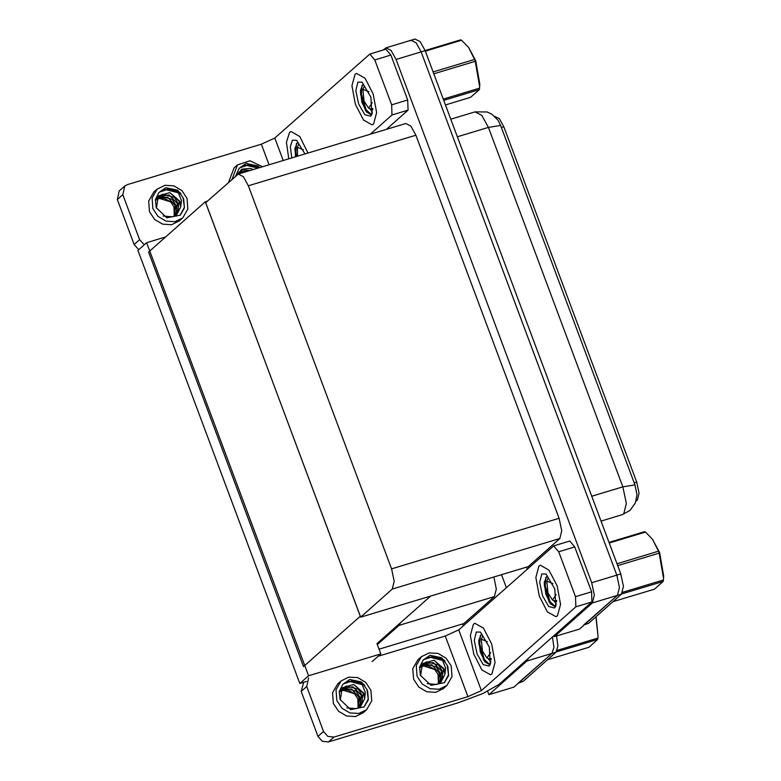 <?xml version="1.0" encoding="UTF-8"?>
<svg xmlns="http://www.w3.org/2000/svg" width="781" height="781" viewBox="0 0 781 781"><rect width="100%" height="100%" fill="white"/><g stroke="black" fill="none" stroke-linecap="round" stroke-linejoin="round"><path stroke-width="1.17" d="M463.192 625.952L462.703 624.634L463.904 623.57L379.029 649.187M463.904 623.57L494.334 596.596L496.277 589.04L493.846 576.944M372.059 661.644L380.796 653.902L377.321 644.598L399.013 625.366L400.419 622.867M377.321 644.598L376.969 643.661L430.741 595.991M528.346 658.315L526.892 661.009L551.972 653.433L553.905 647.224L552.479 636.925L553.905 647.224L551.972 653.433L513.976 687.114L488.886 694.68L487.627 691.302M526.55 567.074L527.312 569.115L526.55 567.074M526.892 661.009L488.886 694.68M501.461 574.64L506.352 587.702M299.816 683.453L308.554 675.711L146.633 242.647L137.905 250.389L299.816 683.453L306.425 681.462M146.633 242.647L165.689 236.897M308.554 675.711L380.796 653.902M207.473 201.107L205.335 201.752L360.295 616.209L303.516 666.535L148.556 252.078L205.335 201.752M494.627 116.33L499.352 118.653L503.843 126.776L636.671 482.053L639.043 493.241L637.306 500.289L636.447 500.777M410.142 40.807L411.099 40.261L416.166 42.896L421.164 51.927L616.775 575.119L619.411 587.546L617.478 595.366L579.482 629.047L554.393 636.622L554.002 635.578M383.198 50.033L386.019 47.836L391.086 50.472L396.074 59.493L591.686 582.685L594.321 595.112L592.398 602.942L554.393 636.622M528.698 567.885L528.21 566.567L559.84 538.529L561.773 530.699L559.137 518.272L415.902 135.181L410.913 126.161L405.847 123.525L238.283 174.104L205.686 202.699L360.646 617.156L528.21 566.567M360.646 617.156L392.277 589.108L394.21 581.289L391.574 568.861L248.338 185.771L243.35 176.74L238.283 174.104M556.56 635.968L557.917 646.112L555.984 652.223L551.972 653.433L518.164 683.092M555.984 652.223L523.143 681.325L518.691 682.936M634.992 484.923L622.818 486.856L626.333 503.433L623.765 513.859L622.447 514.601L630.042 510.374L635.324 502.993L637.023 494.724L634.992 484.923L500.592 125.458L498.044 120.225L491.971 114.299L487.139 111.986L475.014 111.849L450.764 119.171M386.019 47.836L411.099 40.261L416.166 42.896L421.164 51.927L616.775 575.119L619.411 587.546L617.478 595.366L583.68 625.025M411.099 40.261L415.111 39.05L420.188 41.686L425.176 50.706L620.788 573.908L623.423 586.336L621.491 594.156L588.649 623.267L584.198 624.868M538.91 566.147L535.834 577.579L539.261 596.069L547.403 611.874L555.955 616.678L557.478 615.809L560.553 604.377L557.126 585.887L548.984 570.081L540.432 565.278L538.91 566.147L540.432 565.278L548.984 570.081L557.126 585.887L560.553 604.377L557.478 615.809L555.955 616.678L547.403 611.874L539.261 596.069L535.834 577.579L538.91 566.147M473.403 624.204L470.328 635.636L473.755 654.127L481.887 669.942L490.448 674.735L491.971 673.866L495.047 662.434L491.62 643.944L483.478 628.139L474.926 623.336L473.403 624.204L474.926 623.336L483.478 628.139L491.62 643.944L495.047 662.434L491.971 673.866L490.448 674.735L481.887 669.942L473.755 654.127L470.328 635.636L473.403 624.204M558.698 551.737L575.509 596.694L591.568 591.842L591.92 601.975L498.815 684.498L482.707 693.626L458.398 702.724L328.459 741.95L322.28 741.257L318.004 736.376L323.51 731.504L327.786 736.385L333.965 737.069L467.917 696.632L445.238 635.998L458.711 629.916L553.67 545.899L558.698 551.737L574.757 546.885L591.568 591.842M553.67 545.899L569.73 541.057L574.757 546.885M308.602 677.928L306.699 686.548L301.193 691.419L318.004 736.376M301.193 691.419L303.682 682.291M306.699 686.548L323.51 731.504M378.15 656.245L445.238 635.998M458.711 629.916L481.389 690.56L575.861 606.817L575.509 596.694M481.389 690.56L467.917 696.632M355.023 74.322L351.948 85.754L355.375 104.244L363.516 120.049L372.068 124.853L373.591 123.984L376.667 112.552L373.24 94.062L365.098 78.246L356.546 73.443L355.023 74.322L356.546 73.443L365.098 78.246L373.24 94.062L376.667 112.552L373.591 123.984L372.068 124.853L363.516 120.049L355.375 104.244L351.948 85.754L355.023 74.322M289.517 132.379L286.451 142.357L288.804 158.855L286.451 142.357L289.517 132.379L291.04 131.511L289.517 132.379M374.812 59.903L369.784 54.074L385.843 49.232L390.871 55.06L374.812 59.903L391.623 104.869L407.682 100.017L408.033 110.15L386.273 129.431M390.871 55.06L407.682 100.017M138.764 249.617L134.117 244.551L139.623 239.679L144.27 244.746M269.074 164.811L261.352 144.173L127.401 184.609L124.716 186.103L122.812 194.713L117.306 199.594L134.117 244.551M117.306 199.594L119.21 190.974L124.716 186.103M122.812 194.713L139.623 239.679M308.036 153.047L299.816 136.597L291.04 131.511L299.816 136.597L308.036 153.047M370.214 134.283L391.974 114.992L391.623 104.869M369.784 54.074L274.824 138.091L283.22 160.544M261.352 144.173L274.824 138.091M421.379 656.704L417.942 659.75L412.807 668.595L413.637 679.285L418.801 687.075L426.797 691.79L435.71 692.308L443.432 688.51L446.878 685.464L452.014 676.619L451.184 665.929L446.019 658.139L438.024 653.424L429.111 652.906L421.379 656.704L416.244 665.539L417.074 676.229L422.238 684.019L430.233 688.735L439.147 689.262L446.878 685.464M420.568 675.711L422.521 663.567L434.002 660.209L444.116 668.858L444.887 674.53L445.629 668.175L442.495 660.414L428.593 656.85L423.097 660.14L419.563 667.111L420.334 675.253L430.975 685.367L444.438 682.711L448.597 675.565L447.923 666.915L447.21 665.285L448.538 674.862L444.213 682.906M442.495 660.414L432.85 656.587L423.556 659.691M421.935 664.963L424.698 663.713L436.364 666.974L439.908 672.587L440.416 679.119L438.571 683.717M421.711 665.246L431.834 664.797L439.361 673.076L438.229 683.883M420.285 667.755L422.96 663.909L426.875 661.771L438.541 665.041L442.095 670.654L442.602 677.186L439.849 682.965M422.687 664.153L433.309 662.581L441.548 671.133L439.537 683.17M444.887 674.53L441.001 682.067L436.804 684.439L427.256 683.668M434.002 660.209L443.725 669.2L440.728 682.301M438.424 683.795L438.082 674.384L434.753 669.502L428.125 665.793L420.92 666.427M421.066 666.173L422.511 665.646L434.753 669.502M423.097 660.14L429.96 655.288L441.792 657.778L447.21 665.285M429.96 655.288L443.725 659.799L445.063 661.204M341.112 680.934L337.675 683.98L332.53 692.825L333.36 703.515L338.534 711.306L346.52 716.021L355.443 716.538L363.165 712.741L366.601 709.695L371.746 700.86L370.916 690.17L365.752 682.379L357.757 677.654L348.834 677.137L341.112 680.934L335.976 689.769L336.806 700.459L341.971 708.25L349.966 712.975L358.879 713.492L366.601 709.695M340.301 699.942L342.254 687.797L353.725 684.439L363.839 693.098L364.62 698.761L365.362 692.415L362.228 684.644L348.326 681.081L342.83 684.381L339.286 691.341L340.067 699.483L350.708 709.597L364.171 706.942L368.329 699.796L367.656 691.146L366.943 689.516L368.271 699.093L363.946 707.137M362.228 684.644L352.573 680.817L343.289 683.922M341.668 689.193L344.421 687.944L356.097 691.205L359.641 696.818L360.148 703.349L358.303 707.947M341.434 689.477L351.567 689.027L359.094 697.306L357.962 708.113M340.018 691.986L342.693 688.139L346.608 686.011L358.274 689.272L361.818 694.885L362.335 701.416L359.582 707.195M342.42 688.393L353.041 686.811L361.281 695.373L359.27 707.401M364.62 698.761L360.734 706.297L356.536 708.67L346.989 707.898M353.725 684.439L363.458 693.43L360.451 706.532M358.157 708.025L357.815 698.614L354.486 693.733L347.848 690.023L340.653 690.658M340.799 690.404L342.244 689.877L354.486 693.733M342.83 684.381L349.693 679.519L361.515 682.008L366.943 689.516M349.693 679.519L363.458 684.039L364.786 685.435M262.592 166.773L249.969 160.798L237.492 164.879L234.056 167.925L228.579 182.403M237.492 164.879L232.016 179.357M258.052 168.14L248.622 164.752L239.669 167.866M253.474 169.526L250.115 168.374L253.298 169.575M236.604 175.295L241.856 169.194L250.115 168.374M238.049 173.128L240.812 171.879L246.152 171.732M237.824 173.421L244.941 172.093M236.731 175.178L239.074 172.084L242.989 169.946L250.418 170.443M238.801 172.328L249.412 170.746M237.854 174.28L237.034 174.602M237.18 174.348L240.372 173.48M258.072 168.13L244.707 165.025L239.211 168.315L235.53 176.242M239.211 168.315L246.074 163.463L257.906 165.953L259.722 167.632M246.074 163.463L259.536 167.69M157.225 189.109L153.789 192.155L148.644 200.99L149.474 211.68L154.648 219.471L162.633 224.196L171.556 224.713L179.279 220.916L182.715 217.87L187.86 209.025L187.03 198.335L181.866 190.544L173.87 185.829L164.947 185.312L157.225 189.109L152.09 197.944L152.92 208.634L158.084 216.425L166.08 221.14L174.993 221.667L182.715 217.87M156.415 208.107L158.367 195.972L169.838 192.604L179.952 201.264L180.733 206.936L181.475 200.58L178.341 192.819L164.44 189.256L158.943 192.546L155.399 199.516L156.18 207.648L166.822 217.772L180.284 215.117L184.443 207.971L183.769 199.321L183.057 197.691L184.384 207.268L180.06 215.312M178.341 192.819L168.686 188.992L159.402 192.097M157.782 197.359L160.535 196.119L172.21 199.38L175.754 204.993L176.262 211.524L174.417 216.122M157.547 197.652L167.681 197.202L175.208 205.481L174.075 216.288M156.132 200.151L158.807 196.314L162.721 194.176L174.388 197.447L177.931 203.06L178.449 209.591L175.696 215.371M158.533 196.558L169.155 194.986L177.394 203.538L175.383 215.576M180.733 206.936L176.848 214.472L172.65 216.845L163.102 216.073M169.838 192.604L179.571 201.605L176.565 214.707M174.27 216.2L173.929 206.789L170.6 201.898L163.961 198.198L156.766 198.833M156.913 198.579L158.358 198.052L170.6 201.898M158.943 192.546L165.806 187.694L177.629 190.183L183.057 197.691M165.806 187.694L179.571 192.204L180.899 193.61M490.614 663.274L489.209 664.475L484.942 661.849L480.295 652.067L478.792 640.469L481.174 634.582M489.062 666.086L483.224 664.602L477.084 654.009L474.213 640.498L476.312 631.995L480.481 632.093L489.296 647.039L490.224 664.367L489.062 666.086M489.179 659.242L491.142 659.808M488.33 658.891L490.858 661.917M480.305 635.431L479.759 643.915L484.464 659.642L489.502 664.338M478.851 639.893L478.968 644.149L483.664 659.886L485.06 661.995M556.121 605.216L554.715 606.407L550.449 603.781L545.802 594.009L544.298 582.401L546.68 576.524M554.569 608.018L548.74 606.544L542.59 595.942L539.72 582.441L541.819 573.928L545.987 574.035L554.803 588.981L555.74 606.31L554.569 608.018M554.686 601.175L556.648 601.751M553.836 600.833L556.365 603.859M545.812 577.364L545.275 585.848L549.97 601.585L555.008 606.271M544.357 581.835L544.474 586.092L549.17 601.819L550.566 603.928M291.83 157.947L290.327 146.857L292.426 140.17L296.595 140.268L305.01 153.964M295.569 156.815L294.906 148.644L297.288 142.757M296.419 143.606L295.872 152.08L296.546 156.522M294.964 148.068L295.745 156.756M372.234 113.391L370.829 114.582L366.562 111.956L361.915 102.184L360.412 90.576L362.794 84.69M370.682 116.193L364.854 114.719L358.704 104.117L355.833 90.606L357.932 82.103L362.101 82.2L370.916 97.156L371.854 114.485L370.682 116.193M370.799 109.35L372.762 109.926M369.95 108.998L372.478 112.034M361.925 85.539L361.378 94.023L366.084 109.75L371.121 114.446M360.471 90L360.588 94.267L365.283 109.994L366.68 112.103M490.624 652.604L486.983 658.032L482.424 651.032L481.291 639.17L487.324 641.679M491.171 658.451L490.146 659.223L486.983 658.032M596.059 616.697L598.002 636.456L595.864 616.873M547.51 659.74L588.942 647.224L597.69 639.473L556.218 651.989M557.175 650.368L597.875 638.077L597.69 639.473M597.875 638.077L598.002 636.456M652.574 539.407L659.623 552.616L663.694 575.929L663.518 578.399L659.135 553.094L617.683 565.6M608.995 542.356L644.579 531.617L645.457 532.076L609.239 543.01M616.99 563.755L658.451 551.24L652.496 539.3L645.457 532.076M658.451 551.24L659.135 553.094M556.131 594.546L552.489 599.964L547.93 592.974L546.798 581.113L552.831 583.612M556.677 600.394L555.652 601.155L552.489 599.964M613.017 601.673L654.449 589.167L663.196 581.406L621.725 593.931M622.682 592.301L663.381 580.019L663.196 581.406M663.381 580.019L663.518 578.399M297.6 156.2L297.405 147.345L303.438 149.845M468.688 47.573L475.736 60.791L479.807 84.104L479.632 86.574L475.248 61.26L433.797 73.775M425.108 50.531L460.692 39.792L461.571 40.241L425.352 51.175M433.104 71.93L474.565 59.415L468.61 47.475L461.571 40.241M474.565 59.415L475.248 61.26M372.244 102.721L368.603 108.139L364.044 101.139L362.911 89.288L368.944 91.787M372.791 108.559L371.766 109.33L368.603 108.139M445.443 104.918L470.562 97.342L479.309 89.581L443.725 100.329M443.276 99.119L479.495 88.194L479.309 89.581M479.495 88.194L479.622 86.574M399.013 625.366L494.334 596.596M592.398 602.942L621.491 594.156M591.686 582.685L620.788 573.908M396.074 59.493L425.176 50.706M391.574 568.861L559.137 518.272M392.277 589.108L559.84 538.529M248.338 185.771L415.902 135.181M503.843 126.776L501.343 127.528M636.671 482.053L634.172 482.814M523.143 681.325L519.131 682.535M622.447 514.601L601.028 521.073L622.477 514.591M500.592 125.458L488.428 127.401L481.77 115.363L475.014 111.849M591.744 496.238L622.818 486.856L488.428 127.401L457.354 136.773M588.649 623.267L584.637 624.478M333.965 737.069L328.459 741.95M591.92 601.975L575.861 606.817M408.033 110.15L391.974 114.992M481.291 639.17L482.609 636.144M490.146 659.223L491.171 658.91M546.798 581.113L548.116 578.077M555.652 601.165L556.677 600.853M297.405 147.345L298.723 144.309M362.911 89.288L364.229 86.252M371.766 109.33L372.791 109.028"/></g></svg>
